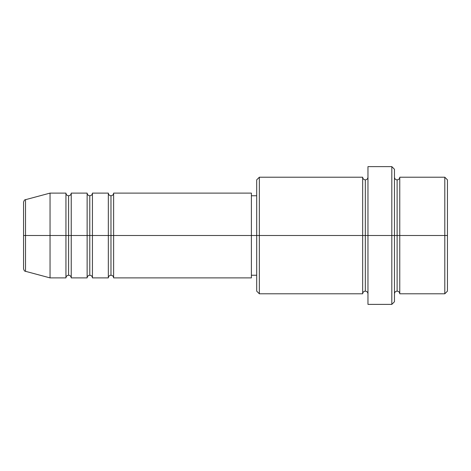 <?xml version="1.0" encoding="UTF-8"?>
<svg xmlns="http://www.w3.org/2000/svg" width="471" height="471" viewBox="0 0 471 471"><rect width="100%" height="100%" fill="white"/><g stroke="black" fill="none" stroke-linecap="round" stroke-linejoin="round"><path stroke-width="0.71" d="M23.55 235.5L23.55 268.758C24.056 270.578 24.71 271.431 25.516 271.32L25.516 235.5L23.55 235.5L23.55 202.242L23.55 235.5L25.516 235.5L25.516 271.32L50.044 277.89L50.044 235.5L25.516 235.5L50.044 235.5L50.044 277.89L65.94 277.89L65.94 193.11L65.94 235.5L50.044 235.5L65.94 235.5L65.94 193.11L50.044 193.11L50.044 235.5L50.044 193.11L25.516 199.68L25.516 235.5L25.516 199.68C24.71 199.569 24.056 200.422 23.55 202.242L23.55 235.5M108.33 193.11C108.495 194.711 109.378 195.595 110.979 195.759C112.581 195.595 113.464 194.711 113.629 193.11L113.629 235.5L113.629 193.11L113.629 235.5L110.979 235.5L110.979 195.759L110.979 235.5L108.33 235.5L108.33 193.11L108.33 235.5L92.434 235.5L92.434 193.11L92.434 235.5L89.784 235.5L89.784 195.759L89.784 235.5L87.135 235.5L87.135 193.11L87.135 235.5L71.239 235.5L71.239 193.11L71.239 235.5L68.589 235.5L68.589 195.759L68.589 235.5L65.94 235.5L65.94 277.89L65.94 235.5L68.589 235.5L68.589 195.759L68.589 275.241L68.589 235.5L68.589 275.241L68.589 235.5L71.239 235.5L71.239 277.89L87.135 277.89L87.135 193.11L71.239 193.11L71.239 235.5L87.135 235.5L87.135 277.89L87.135 235.5L89.784 235.5L89.784 195.759L89.784 275.241L89.784 235.5L89.784 275.241L89.784 235.5L92.434 235.5L92.434 277.89L108.33 277.89L108.33 193.11L92.434 193.11L92.434 235.5L108.33 235.5L108.33 277.89L108.33 235.5L110.979 235.5L110.979 195.759L110.979 275.241L110.979 235.5L110.979 275.241L110.979 235.5L113.629 235.5L113.629 277.89L251.396 277.89L251.396 235.5L113.629 235.5L256.695 235.5L256.695 291.137L256.695 235.5L251.396 235.5L251.396 277.89M394.462 177.214C394.627 178.815 395.51 179.698 397.112 179.863C398.713 179.698 399.596 178.815 399.761 177.214L399.761 235.5L447.45 235.5L447.45 179.863L447.45 291.137L447.45 235.5L444.801 235.5L444.801 293.786L444.801 235.5L399.761 235.5L399.761 177.214L399.761 235.5L397.112 235.5L397.112 179.863L397.112 235.5L391.813 235.5L391.813 304.384L391.813 235.5L365.319 235.5L365.319 179.863L365.319 235.5L362.67 235.5L362.67 177.214L362.67 235.5L256.695 235.5L256.695 179.863L256.695 235.5L259.344 235.5L259.344 293.786L259.344 235.5L362.67 235.5L362.67 177.214L259.344 177.214L259.344 235.5L259.344 177.214L256.695 179.863M394.462 301.734L394.462 235.5L394.462 301.734L391.813 304.384L367.969 304.384L367.969 235.5L367.969 304.384M367.969 293.786C367.804 292.185 366.921 291.302 365.319 291.137C363.718 291.302 362.835 292.185 362.67 293.786L362.67 235.5L365.319 235.5L365.319 291.137L365.319 179.863L365.319 235.5L367.969 235.5L367.969 166.616L367.969 235.5L394.462 235.5L394.462 169.266L394.462 235.5L397.112 235.5L397.112 179.863L397.112 291.137L397.112 235.5L397.112 291.137L397.112 235.5L399.761 235.5L399.761 293.786L444.801 293.786L447.45 291.137M444.801 235.5L444.801 177.214L444.801 235.5M391.813 235.5L391.813 166.616L391.813 235.5M251.396 193.11L251.396 235.5L251.396 193.11L113.629 193.11M362.67 235.5L362.67 293.786L362.67 235.5M399.761 235.5L399.761 293.786L399.761 235.5M71.239 235.5L71.239 277.89L71.239 235.5M92.434 235.5L92.434 277.89L92.434 235.5M113.629 235.5L113.629 277.89L113.629 235.5M87.135 193.11C87.3 194.711 88.183 195.595 89.784 195.759C91.386 195.595 92.269 194.711 92.434 193.11M65.94 193.11C66.105 194.711 66.988 195.595 68.589 195.759C70.191 195.595 71.074 194.711 71.239 193.11M362.67 293.786L259.344 293.786L256.695 291.137M367.969 177.214C367.804 178.815 366.921 179.698 365.319 179.863C363.718 179.698 362.835 178.815 362.67 177.214M256.695 275.241L251.396 275.241M447.45 179.863L444.801 177.214L399.761 177.214M394.462 169.266L391.813 166.616L367.969 166.616M256.695 195.759L251.396 195.759M399.761 293.786C399.596 292.185 398.713 291.302 397.112 291.137C395.51 291.302 394.627 292.185 394.462 293.786M71.239 277.89C71.074 276.289 70.191 275.405 68.589 275.241C66.988 275.405 66.105 276.289 65.94 277.89M92.434 277.89C92.269 276.289 91.386 275.405 89.784 275.241C88.183 275.405 87.3 276.289 87.135 277.89M113.629 277.89C113.464 276.289 112.581 275.405 110.979 275.241C109.378 275.405 108.495 276.289 108.33 277.89"/></g></svg>
